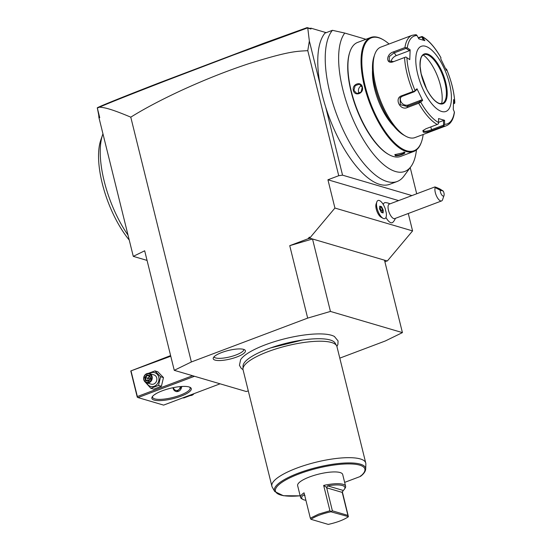 <?xml version="1.0" encoding="UTF-8"?>
<svg xmlns="http://www.w3.org/2000/svg" width="552" height="552" viewBox="0 0 552 552"><rect width="100%" height="100%" fill="white"/><g stroke="black" fill="none" stroke-linecap="round" stroke-linejoin="round"><path stroke-width="0.83" d="M248.297 390.906L246.24 391.513L174.26 370.323L144.679 250.787L133.28 256.356L147.06 260.413M339.797 358.138L385.317 340.97L402.422 332.614L330.441 311.431L307.671 318.111L191.365 361.967L174.26 370.323M243.052 369.723L241.183 368.308L239.437 365.314L240.61 359.704A50.087 13.186 -13.9 0 1 281.382 339.652A50.087 13.186 -13.9 0 1 331.373 335.243A50.087 13.186 -13.9 0 1 334.408 336.492A50.087 13.186 -13.9 0 1 334.636 336.63M243.577 349.361A16.588 4.368 -13.9 0 1 245.067 350.134A16.588 4.368 -13.9 0 1 234.945 357.655A16.588 4.368 -13.9 0 1 215.08 360.111A16.588 4.368 -13.9 0 1 213.258 358.006A16.588 4.368 -13.9 0 1 226.161 351.065A16.588 4.368 -13.9 0 1 243.577 349.361M98.718 115.044L97.345 108.047L99.74 117.707L98.891 117.403L98.718 115.044L99.74 117.707M98.891 117.403L133.28 256.356M191.365 361.967L130.776 117.162C108.765 107.875 103.341 107.454 99.422 107.185L97.345 108.047M97.214 107.978L97.587 107.599C103.652 104.701 124.441 96.358 159.97 82.565L263.028 43.511L307.133 27.6L310.065 28.462L310.893 28.152L326.204 32.658M99.422 107.185C108.192 103.286 131.245 94.123 168.588 79.681L233.365 55.027L307.533 27.931L307.133 27.6M365.928 39.295L344.772 33.065L332.428 30.312L324.955 33.127A83.159 32.947 69.3 0 0 319.898 83.628L309.348 41L307.774 28.069L310.955 29.008L310.893 28.152M310.065 28.462L310.955 29.008M309.348 41L307.781 50.646C296.714 51.426 290.214 50.68 248.497 63.777C227.086 70.842 204.868 79.647 181.856 90.197C161.46 99.65 144.431 108.64 130.776 117.162M319.898 83.628A83.159 32.947 -110.7 0 0 325.756 107.316L342.55 175.163L338.735 175.708L307.781 50.646M325.756 107.316A83.159 32.947 69.3 0 0 389.671 184.32L397.143 181.505A83.159 32.947 69.3 0 0 403.898 176.157L410.964 166.559A76.459 30.291 69.3 0 0 416.463 149.902M332.428 30.312A83.159 32.947 69.3 0 0 340.398 123.807A83.159 32.947 69.3 0 0 397.143 181.505M344.772 33.065A76.459 30.291 69.3 0 0 356.902 127.816A76.459 30.291 69.3 0 0 410.964 166.559M370.737 37.481L357.613 42.428A60.92 24.136 69.3 0 0 349.968 51.681L349.747 52.323A60.34 23.902 69.3 0 0 356.24 108.054A60.34 23.902 69.3 0 0 388.159 154.194L388.753 154.525A60.92 24.136 69.3 0 0 393.224 156.478A60.92 24.136 69.3 0 0 400.6 156.43L413.724 151.483A60.92 24.136 -110.7 0 1 406.348 151.531A60.92 24.136 -110.7 0 1 366.776 94.647A60.92 24.136 -110.7 0 1 370.737 37.481A60.92 24.136 -110.7 0 1 378.113 37.432A60.92 24.136 -110.7 0 1 382.584 39.385L383.171 39.723A60.34 23.902 -110.7 0 1 389.05 44.008M349.968 51.681A60.92 24.136 69.3 0 0 356.523 107.944A60.92 24.136 69.3 0 0 388.753 154.525M404.271 152.317C407.569 152.897 398.082 156.478 395.301 155.698L394.852 154.65L404.595 152.442M353.383 90.466C351.665 84.235 361.167 80.668 362.36 87.085C364.299 93.378 354.805 96.945 353.383 90.466L353.894 90.39L355.177 85.594L359.483 84.208L362.202 87.257L361.077 92.101L356.758 93.488L353.894 90.39M403.85 152.076C406.9 152.587 398.075 155.919 395.542 155.209L395.032 154.436M423.17 134.488A60.34 23.902 -110.7 0 1 421.583 141.588L421.362 142.23A60.92 24.136 -110.7 0 1 413.724 151.483M421.583 141.588A60.34 23.902 -110.7 0 1 406.714 150.799A60.34 23.902 -110.7 0 1 365.196 86.188A60.34 23.902 -110.7 0 1 378.748 37.784A60.34 23.902 -110.7 0 1 383.171 39.723M372.517 70.152A39.647 15.704 69.3 0 0 393.493 125.773M374.76 54.455L374.021 56.601A46.416 18.388 69.3 0 0 379.01 99.463A46.416 18.388 69.3 0 0 403.567 134.957L405.534 136.082A48.348 19.154 69.3 0 0 409.087 137.627A48.348 19.154 69.3 0 0 414.938 137.593L446.271 125.773A48.348 19.154 -110.7 0 1 443.359 126.277L431.961 130.576C428.421 131.956 425.557 132.508 423.37 132.238L422.846 130.727L425.868 128.782L437.26 124.483A48.348 19.154 -110.7 0 1 418.706 103.258L407.314 107.55C400.09 110.904 393.976 98.27 401.58 95.813L412.972 91.522A48.348 19.154 -110.7 0 1 404.561 57.518L393.162 61.81C385.62 64.625 386.034 53.937 393.528 51.867L404.926 47.575A48.348 19.154 -110.7 0 1 412.151 35.3L380.818 47.113A48.348 19.154 69.3 0 0 374.76 54.455A48.348 19.154 69.3 0 0 379.955 99.112A48.348 19.154 69.3 0 0 405.534 136.082M415.063 34.797L416.408 34.817L417.036 35.549A46.913 18.589 69.3 0 0 407.259 47.865L404.926 47.575M418.202 37.708L422.107 36.494L424.861 40.641L418.83 38.868L417.036 35.549M443.359 126.277L444.595 124.317A46.913 18.589 69.3 0 0 454.372 111.994L454.365 112.553M418.706 103.258L420.679 102.079A46.913 18.589 69.3 0 0 438.564 122.544L438.55 118.556L444.581 120.329L443.525 120.481L443.546 125.152L444.118 125.463M443.546 125.152L431.388 129.741C428.248 130.976 425.737 131.48 423.86 131.266L423.218 130.3M438.564 122.544L438.426 123.786L437.26 124.483M404.561 57.518L405.823 57.015L406.9 57.691A46.913 18.589 69.3 0 0 415.014 90.48L416.988 88.769L422.653 100.374L421.624 99.926L419.306 101.927L419.679 102.334M419.306 101.927L407.148 106.508L400.31 104.632L400.083 97.842L402.173 96.317L414.331 91.735L414.324 91.377L412.972 91.522M415.014 90.48L414.324 91.377M393.162 61.81L405.823 57.015M393.583 61.603L389.201 60.913L389.312 56.58L393.9 52.971L406.058 48.39L406.162 47.727M407.259 47.865L410.143 49.811L409.432 50.667L396.232 55.648A5.803 3.657 138.8 0 0 391.092 61.907M406.058 48.39L409.432 50.667M410.143 49.811L409.777 59.637L406.9 57.691M422.653 100.374L420.679 102.079M425.537 46.278A34.81 13.793 69.3 0 0 417.719 74.203A34.81 13.793 69.3 0 0 441.669 111.483A34.81 13.793 69.3 0 0 449.487 83.559A34.81 13.793 69.3 0 0 425.537 46.278M418.437 38.136L421.7 36.901L423.467 40.172M440.958 57.739C435.01 47.286 428.78 40.227 422.252 36.57L421.7 36.901M453.62 102.079L454.213 103.479L454.71 103.265L454.731 102.175A46.913 18.589 69.3 0 0 446.616 69.386L446.416 70.428L440.751 58.822L440.951 57.787A46.913 18.589 69.3 0 0 423.067 37.322M445.623 68.758L446.616 69.386L446.209 68.903M446.602 69.304C451.426 80.951 454.165 92.032 454.807 102.534L453.627 99.553L453.268 109.386L454.372 111.994M454.213 103.479L453.585 103.714M444.581 120.329L444.595 124.317M443.525 120.481L438.564 122.351M442.324 103.493A26.11 10.343 69.3 0 0 444.367 101.844A26.11 10.343 69.3 0 0 442.89 75.921A26.11 10.343 69.3 0 0 426.979 54.648A26.11 10.343 69.3 0 0 426.523 54.531A26.11 10.343 69.3 0 0 423.901 54.641M423.274 54.959A30.415 12.047 -110.7 0 1 441.641 103.666M421.624 99.926L408.425 104.901A5.803 5.182 38.4 0 1 402.091 103.3A5.803 5.182 38.4 0 1 400.842 97.083M414.331 91.735L416.65 89.734L416.988 88.769M361.512 85.712A4.837 4.25 -73.6 0 0 358.572 91.77A4.837 4.25 106.4 0 0 359.311 93.371M410.212 167.58L416.698 193.786M408.273 213.5L412.579 230.908L387.332 261.006L384.489 260.171L402.422 332.614M386.89 260.875L384.923 261.917M330.441 311.431L312.515 238.982L309.679 238.147L309.417 237.105L308.016 238.774L289.738 245.668L312.515 238.982L384.489 260.171M338.735 175.708L327.929 179.779L334.926 208.049L309.679 238.147M334.926 208.049L412.579 230.908M310.12 238.278L308.016 238.774M307.671 318.111L289.738 245.668M327.929 179.779L398.634 200.597M342.55 175.163L411.923 195.58M376.816 201.963L376.084 204.081A7.756 3.071 69.3 0 0 376.257 209.118A7.756 3.071 69.3 0 0 381.018 217.177L382.971 218.288A9.667 3.829 -110.7 0 1 377.023 208.242A9.667 3.829 69.3 0 1 376.816 201.963A9.667 3.829 69.3 0 1 378.023 200.493A9.667 3.829 69.3 0 0 378.023 200.493L378.044 200.486A9.667 3.829 69.3 0 0 377.872 210.885A9.667 3.829 69.3 0 0 384.868 218.585A9.667 3.829 69.3 0 0 386.221 212.589A9.66 3.829 69.3 0 1 385.696 210.781A9.66 3.829 69.3 0 1 385.337 209.029A9.667 3.829 69.3 0 0 378.044 200.486M389.94 203.874A11.606 11.606 0 0 0 385.448 202.591A10.695 4.237 69.3 0 0 383.267 204.495M385.952 217.44A10.695 4.237 69.3 0 0 392.872 222.283A11.606 11.606 0 0 0 395.398 218.35M384.868 218.585L384.847 218.592A9.667 3.829 -110.7 0 1 384.847 218.592A9.667 3.829 -110.7 0 1 382.971 218.288M443.256 191.082L439.847 188.95C435.418 186.88 433.865 186.424 435.176 187.577L434.741 186.983L389.277 204.123A7.735 3.064 69.3 0 0 388.477 210.326A7.735 3.064 -110.7 0 0 394.735 218.599L441.586 200.935A7.735 3.064 -110.7 0 1 435.328 192.655A7.735 3.064 -110.7 0 1 435.176 187.577L440.199 190.185A3.871 1.532 69.3 0 0 441.766 194.939A3.871 1.532 69.3 0 0 444.029 195.477A3.871 1.532 69.3 0 0 443.256 191.082L440.199 190.185M444.029 195.477L442.552 199.762A7.735 3.064 -110.7 0 1 441.586 200.935M436.508 187.701L441.345 190.254L436.508 187.701M379.686 209.015L381.349 212.417L383.116 212.941L383.219 210.057L381.563 206.655L379.79 206.131L379.555 209.201M379.79 206.131L379.652 206.648L379.79 206.131M381.563 206.655L381.218 207.11L379.831 206.703M383.219 210.057L382.688 210.119L381.218 207.11L379.797 207.587M383.116 212.941L382.591 212.672M382.805 212.665L381.287 212.223L381.356 210.622L379.886 207.614M381.356 210.622L382.688 210.119L382.591 212.603M102.955 133.812A71.553 28.345 69.3 0 0 102.637 134.688A71.553 28.345 69.3 0 0 102.044 136.599A71.553 28.345 69.3 0 0 128.036 235.166M129.244 240.058A66.723 26.434 -110.7 0 1 100.243 141.823A66.723 26.434 69.3 0 1 100.795 140.049L102.637 134.688M192.593 375.719L137.358 396.543L137.275 397.219L138.021 397.578L163.613 405.113L220.096 383.812M138.021 397.578L194.504 376.278M189.032 386.938A20.307 5.347 -13.9 0 1 190.198 387.407A20.307 5.347 -13.9 0 1 179.545 396.716A20.307 5.347 -13.9 0 1 154.139 400.09A20.307 5.347 -13.9 0 1 152.269 396.791A20.307 5.347 -13.9 0 1 168.857 388.698A20.307 5.347 -13.9 0 1 189.032 386.938M137.275 397.219L130.776 370.958L170.616 355.585M130.776 370.958L170.775 356.219M137.358 396.543L131.079 371.185M156.706 393.314L154.229 394.873M189.571 387.118A19.341 5.092 -13.9 0 1 190.136 387.966A19.341 5.092 -13.9 0 1 176.502 396.467A19.341 5.092 -13.9 0 1 154.746 398.875A19.341 5.092 -13.9 0 1 152.587 397.254A19.341 5.092 -13.9 0 1 152.697 396.246M173.017 387.704A4.837 4.25 -73.6 0 0 173.135 388.36A4.837 4.25 -73.6 0 0 175.922 391.437L176.716 391.672L182.201 386.448M175.922 391.437A4.837 4.25 -73.6 0 0 181.587 386.483M173.459 387.614A3.871 3.402 -73.6 0 0 173.521 387.918A3.871 3.402 -73.6 0 0 177.213 390.436A3.871 3.402 -73.6 0 0 180.283 386.586M148.281 373.366L154.946 370.923L157.831 371.779L163.461 377.575L161.419 386.269L153.746 389.16L150.855 388.311L145.279 382.115M154.946 370.923L160.577 376.726L158.527 385.413L150.855 388.311M149.454 373.566A7.19 6.327 106.4 0 1 158.755 377.195A7.19 6.327 106.4 0 1 154.705 386.062A7.19 6.327 106.4 0 1 146.722 382.84M146.584 382.798L151.213 384.164A4.837 4.25 -73.6 0 0 155.533 382.771A4.837 4.25 -73.6 0 0 156.733 377.954A4.837 4.25 -73.6 0 0 153.946 374.884L149.309 373.525A4.837 4.25 -73.6 0 0 144.997 374.911A4.837 4.25 -73.6 0 0 143.796 379.728A4.837 4.25 106.4 0 0 146.584 382.798A4.837 4.25 106.4 0 0 150.896 381.411A4.837 4.25 106.4 0 0 152.104 376.595A4.837 4.25 -73.6 0 0 149.309 373.525M160.577 376.726L163.461 377.575M158.527 385.413L161.419 386.269M151.462 376.685A4.354 3.829 106.4 0 1 148.736 382.17A4.354 3.829 106.4 0 1 143.989 379.507A4.354 3.829 -73.6 0 1 146.715 374.021A4.354 3.829 -73.6 0 1 151.462 376.685M146.929 374.884L144.776 377.451L145.569 380.666L148.522 381.308L150.675 378.741L149.882 375.526L149.751 376.022L149.882 375.526L146.929 374.884L147.287 375.484L145.493 377.623L146.156 380.3L148.557 380.825L146.149 380.3L145.569 380.666L146.156 380.3M150.675 378.741L148.522 381.308M144.776 377.451L150.586 378.934M148.267 380.763L147.653 378.258L149.744 376.181M150.013 377.271L149.447 376.119L147.287 375.484L149.702 376.009M191.599 394.556L191.42 395.101L183.747 397.992L183.043 397.785M190.716 394.894L191.42 395.101M190.412 395.549A4.837 4.25 -73.6 0 0 193.973 393.666M242.97 368.853L243.052 365.9A47.555 12.517 -13.9 0 1 270.611 347.919A47.555 12.517 -13.9 0 1 302.365 340.06A47.555 12.517 -13.9 0 1 330.165 339.991A47.555 12.517 -13.9 0 1 335.133 343.116L336.582 345.683A48.348 12.724 166.1 0 0 331.538 342.509A48.348 12.724 166.1 0 0 278.815 348.029A48.348 12.724 166.1 0 0 242.97 368.853A48.348 12.724 166.1 0 0 243.066 369.785L271.888 486.243A48.348 12.724 166.1 0 0 272.233 487.112L274.723 491.522A46.989 12.365 -13.9 0 1 317.027 467.385A46.989 12.365 -13.9 0 1 365.7 469.007L365.852 463.942A48.348 12.724 166.1 0 0 365.748 463.011A48.348 12.724 166.1 0 0 360.359 458.96A48.348 12.724 166.1 0 0 305.974 464.984A48.348 12.724 166.1 0 0 271.888 486.243M365.748 463.011L336.934 346.552A48.348 12.724 166.1 0 0 336.582 345.683M344.648 482.379L360.077 476.562L360.76 475.789M345.607 486.257L342.688 474.485A23.205 6.106 166.1 0 0 309.575 476.942A23.205 6.106 166.1 0 0 297.638 485.636L300.55 497.407A23.205 6.106 -13.9 0 1 304.055 492.812L310.327 518.169L318.766 514.071L329.937 510.772L323.658 485.422A23.205 6.106 -13.9 0 1 345.607 486.257A23.205 6.106 -13.9 0 1 345.152 488.085L344.455 489.148A22.239 5.851 166.1 0 0 327.591 485.857L326.708 487.464L323.658 485.422M342.302 491.673L348.388 516.631L330.889 511.787C322.264 513.705 315.613 516.217 310.948 519.301L328.261 524.4C336.892 522.475 343.537 519.97 348.202 516.879M303.966 494.923L303.331 494.999A22.239 5.851 166.1 0 0 302.917 499.429L301.806 498.815A23.205 6.106 -13.9 0 1 300.55 497.407M310.327 518.169L310.948 519.301M329.937 510.772L330.889 511.787M304.697 495.406L303.331 494.999L305.021 495.641M302.917 499.429A22.239 5.851 166.1 0 0 305.905 500.305M330.965 511.504L332.387 510.828L347.919 515.402L348.388 516.631M344.455 489.148A22.239 5.851 166.1 0 1 343.268 490.473L342.226 492.398L326.694 487.83L326.708 487.464M326.694 487.83L332.387 510.828M342.226 492.398L347.919 515.402M213.955 356.896A15.47 4.071 166.1 0 0 215.59 357.938A15.47 4.071 166.1 0 0 232.509 356.157A15.47 4.071 166.1 0 0 243.929 349.478M395.301 155.698L395.542 155.209M431.961 130.576L430.698 126.96M423.37 132.238L423.86 131.266M407.314 107.55L407.148 106.508L408.425 104.901M401.58 95.813L402.173 96.317M393.528 51.867L396.232 55.648M427.441 53.979A26.593 10.536 69.3 0 0 421.466 75.307A26.593 10.536 69.3 0 0 439.765 103.783A26.593 10.536 69.3 0 0 445.733 82.455A26.593 10.536 69.3 0 0 427.441 53.979M427.138 54.586A26.11 10.343 69.3 0 0 423.977 54.607C422.487 55.635 420.162 55.566 420.12 66.495L421.155 73.768L426.586 88.975C430.905 97.166 435.204 102.003 439.489 103.479L442.4 103.465A26.11 10.343 69.3 0 0 444.098 78.964A26.11 10.343 69.3 0 0 427.138 54.586M102.044 136.599L100.243 141.823M150.406 378.686L149.751 376.022M300.15 495.799A46.051 12.123 -13.9 0 1 280.14 483.642A46.051 12.123 -13.9 0 1 340.398 464.301A46.051 12.123 -13.9 0 1 360.077 476.562M343.268 490.473L327.591 485.857M415.697 34.693L412.151 35.3M454.448 112.394L453.889 115.299C452.647 120.66 450.101 124.152 446.271 125.773M379.741 209.056L379.845 206.358M381.322 212.292L379.741 209.049M149.689 375.953L150.358 378.679L148.529 380.859M270.611 347.919L302.365 340.06M336.913 346.49L337.921 344.344L338.052 340.894L334.408 336.492M274.723 491.522L283.383 495.717L300.164 495.841M365.7 469.007C365.527 471.387 363.844 473.802 360.649 476.266"/></g></svg>
